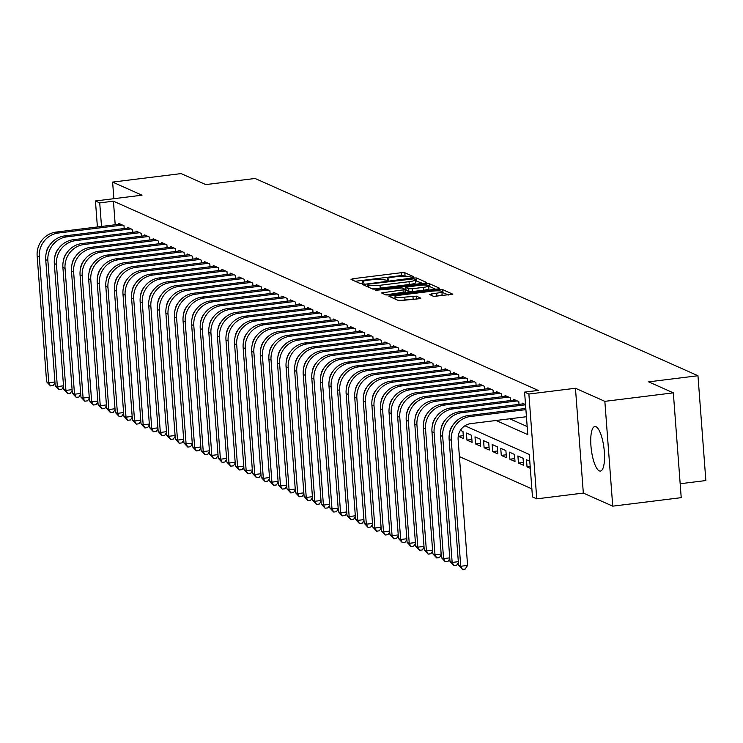 <?xml version="1.0" encoding="UTF-8"?>
<svg xmlns="http://www.w3.org/2000/svg" width="743" height="743" viewBox="0 0 743 743"><rect width="100%" height="100%" fill="white"/><g stroke="black" fill="none" stroke-linecap="round" stroke-linejoin="round"><path stroke-width="1.11" d="M412.467 277.232L413.758 276.74L404.814 272.746L401.276 272.709L352.879 278.718L351.03 279.424L359.983 283.408L363.838 283.027L362.584 282.424A9.046 1.458 -4.3 0 1 362.175 282.034A9.046 1.458 -4.3 0 1 368.5 280.157L372.531 279.656A9.046 1.458 -4.3 0 1 383.834 279.795L387.465 280.334L388.84 279.925L387.595 279.322A9.046 1.458 -4.3 0 1 387.187 278.931A9.046 1.458 -4.3 0 1 393.502 277.055L397.542 276.554A9.046 1.458 -4.3 0 1 408.836 276.684L412.467 277.232M595.97 426.686A22.457 6.371 -97.1 0 0 594.864 426.501A22.457 6.371 -97.1 0 0 591.103 447.685A22.457 6.371 -97.1 0 0 599.295 470.886A22.457 6.371 -97.1 0 0 600.4 471.071A22.457 6.371 -97.1 0 0 604.161 449.886A22.457 6.371 -97.1 0 0 595.97 426.686M433.745 296.438L452.831 294.2L442.763 289.649L439.234 289.612L388.858 296.206L398.926 300.757L418.857 298.76L420.835 298.175L416.451 296.16L404.786 297.126A7.56 1.226 -4.3 0 1 394.997 296.689A7.56 1.226 -4.3 0 1 400.282 295.12L432.147 291.163A7.56 1.226 -4.3 0 1 441.936 291.6A7.56 1.226 -4.3 0 1 436.652 293.169L429.361 294.414L433.745 296.438M673.334 392.852L681.22 497.661L612.734 506.159L604.848 401.35L673.334 392.852L648.658 381.856L697.965 375.735L255.09 178.469L205.774 184.589L181.106 173.593L112.62 182.1L142.015 195.195L95.438 200.972L99.729 202.885L113.428 201.186L538.285 390.428L524.586 392.128L528.877 394.031L536.762 498.85L532.471 496.937L529.276 454.447L464.914 425.776M604.848 401.35L575.453 388.255L528.877 394.031M424.662 283.12L426.501 282.414L416.563 277.984L413.034 277.938L362.658 284.541L372.726 289.083L376.255 289.129L424.662 283.12M429.658 283.817L439.605 288.247L437.757 288.953L389.36 294.962L385.821 294.925L381.438 292.909L403.05 289.881L405.019 289.296L402.074 287.912L375.54 290.299L426.129 283.78L429.658 283.817L429.872 286.649L435.639 289.222M112.62 182.1L113.865 198.687M530.316 468.331L527.028 466.864L530.177 466.474M518.447 463.038L517.908 455.961L523.063 458.255L523.592 465.332L518.447 463.038L523.378 462.425M509.865 459.22L509.326 452.134L514.481 454.428L515.01 461.514L509.865 459.22L514.797 458.607M501.284 455.394L500.745 448.317L505.899 450.602L506.429 457.688L501.284 455.394L506.206 454.781M492.693 451.568L492.163 444.49L497.318 446.784L497.847 453.862L492.693 451.568L497.624 450.964M484.111 447.75L483.582 440.664L488.727 442.958L489.265 450.044L484.111 447.75L489.043 447.137M475.529 443.924L475 436.847L480.145 439.141L480.684 446.218L475.529 443.924L480.461 443.311M466.948 440.107L466.418 433.02L471.564 435.314L472.093 442.391L466.948 440.107L471.879 439.494M460.419 430.346L462.982 431.488L463.511 438.574L458.366 436.28L463.298 435.667M124.192 228.519L123.988 225.733L118.834 223.439L118.899 224.293M132.783 232.345L132.57 229.559L127.415 227.265L127.48 228.11M141.365 236.163L141.151 233.386L136.006 231.092L136.071 231.937M149.947 239.989L149.733 237.203L144.588 234.909L144.653 235.763M158.528 243.815L158.315 241.029L153.169 238.735L153.234 239.58M167.11 247.633L166.906 244.846L161.751 242.562L161.816 243.407M175.692 251.459L175.487 248.673L170.333 246.379L170.398 247.224M184.273 255.286L184.069 252.499L178.914 250.205L178.979 251.05M192.864 259.103L192.651 256.316L187.496 254.022L187.561 254.877M201.446 262.929L201.232 260.143L196.087 257.849L196.143 258.694M210.028 266.756L209.814 263.969L204.669 261.675L204.734 262.52M218.609 270.573L218.396 267.786L213.25 265.492L213.315 266.347M227.191 274.399L226.987 271.613L221.832 269.319L221.897 270.164M235.772 278.216L235.568 275.439L230.414 273.145L230.479 273.991M244.354 282.043L244.15 279.257L238.995 276.963L239.06 277.808M252.936 285.869L252.731 283.083L247.577 280.789L247.642 281.634M261.527 289.686L261.313 286.9L256.168 284.606L256.224 285.461M270.108 293.513L269.895 290.727L264.749 288.433L264.814 289.278M278.69 297.339L278.476 294.553L273.331 292.259L273.396 293.104M287.272 301.156L287.067 298.37L281.913 296.076L281.978 296.931M295.853 304.983L295.649 302.197L290.494 299.903L290.559 300.748M304.435 308.8L304.231 306.023L299.076 303.729L299.141 304.574M313.017 312.627L312.812 309.84L307.658 307.546L307.723 308.401M321.608 316.453L321.394 313.667L316.249 311.373L316.304 312.218M330.189 320.27L329.976 317.493L324.83 315.199L324.895 316.044M338.771 324.097L338.557 321.31L333.412 319.016L333.477 319.861M347.352 327.923L347.139 325.137L341.994 322.843L342.059 323.688M355.934 331.74L355.73 328.954L350.575 326.66L350.64 327.514M364.516 335.567L364.311 332.78L359.157 330.486L359.222 331.332M373.097 339.393L372.893 336.607L367.739 334.313L367.804 335.158M381.688 343.21L381.475 340.424L376.329 338.13L376.385 338.984M390.27 347.037L390.056 344.25L384.911 341.956L384.976 342.802M398.852 350.854L398.638 348.077L393.493 345.783L393.558 346.628M407.433 354.68L407.22 351.894L402.074 349.6L402.139 350.445M416.015 358.507L415.811 355.721L410.656 353.427L410.721 354.272M424.597 362.324L424.392 359.538L419.238 357.253L419.303 358.098M433.178 366.15L432.974 363.364L427.819 361.07L427.884 361.915M441.769 369.977L441.556 367.191L436.41 364.897L436.466 365.742M450.351 373.794L450.137 371.008L444.992 368.714L445.057 369.568M458.933 377.62L458.719 374.834L453.574 372.54L453.639 373.385M467.514 381.447L467.301 378.661L462.155 376.367L462.22 377.212M476.096 385.264L475.891 382.478L470.737 380.184L470.802 381.038M484.677 389.091L484.473 386.304L479.319 384.01L479.384 384.855M493.259 392.908L493.055 390.131L487.9 387.837L487.965 388.682M501.85 396.734L501.636 393.948L496.491 391.654L496.547 392.499M510.432 400.561L510.218 397.774L505.073 395.48L505.138 396.325M519.013 404.378L518.8 401.591L513.654 399.297L513.719 400.152M525.524 404.591L522.236 403.124L522.301 403.969M113.428 201.186L115.202 224.748M509.763 418.792L527.177 426.547M459.415 456.592L531.867 488.866M458.366 436.28L458.32 435.732M527.028 466.864L526.499 459.778L529.787 461.245M680.17 483.739L705.85 480.554L697.965 375.735M575.453 388.255L583.329 493.073L612.734 506.159M583.329 493.073L536.762 498.85M496.064 420.492L527.781 434.618L524.586 392.128M99.729 202.885L101.503 226.448M97.398 226.959L95.438 200.972M406.505 276.247L401.489 275.542L355.21 281.281M367.525 286.445L366.958 286.519M422.535 283.38L415.421 280.65M413.721 278.866L368.769 284.105L367.386 284.523L368.695 285.145A9.046 1.458 -4.3 0 0 379.998 285.284L409.04 281.681A9.046 1.458 -4.3 0 0 415.356 279.795A9.046 1.458 -4.3 0 0 414.947 279.405L413.721 278.866M371.24 288.423A9.046 1.458 -4.3 0 0 380.212 288.117L379.998 285.284M415.356 279.795L415.569 282.628A9.046 1.458 -4.3 0 1 409.254 284.513L380.212 288.117M385.747 294.887L405.102 292.008M405.009 289.259L405.845 289.157M423.417 287.355A7.56 1.226 -4.3 0 0 428.702 285.786A7.56 1.226 -4.3 0 0 418.903 285.349L405.706 287.327L408.659 288.702L412.189 288.748L423.417 287.355L423.631 290.188A7.56 1.226 -4.3 0 0 428.915 288.618L428.702 285.786M406.031 290.021L405.836 287.448M423.631 290.188L412.402 291.581L408.873 291.535L406.049 290.281M429.872 286.649L428.748 286.492M441.936 291.6L442.15 294.432A7.56 1.226 -4.3 0 1 436.865 296.002L433.671 296.401M397.765 300.237A7.56 1.226 -4.3 0 0 405 299.958L404.786 297.126M416.739 299.03L405 299.958M395.09 297.952L393.158 298.194M448.744 295.055L441.992 292.333M54.991 382.84L53.19 385.561L50.45 385.896L46.614 381.8L37.15 255.88A21.593 20.405 -66 0 1 56.096 232.085L120.338 224.107M46.614 381.8L48.759 382.756L39.295 256.837A21.593 20.405 -66 0 1 58.242 233.042L122.484 225.064M49.93 244.846A14.396 13.606 114 0 0 46.196 253.242M50.45 385.896L48.759 382.756L54.926 381.995M63.573 386.666L61.771 389.378L59.031 389.722L55.205 385.626L45.732 259.706A21.593 20.405 -66 0 1 64.678 235.912L128.92 227.934M55.205 385.626L57.35 386.583L47.877 260.663A21.593 20.405 -66 0 1 66.824 236.859L131.065 228.89M58.521 248.664A14.396 13.606 114 0 0 54.778 257.059M59.031 389.722L57.35 386.583L63.508 385.812M72.155 390.484L70.353 393.205L67.613 393.539L63.787 389.443L54.313 263.524A21.593 20.405 -66 0 1 73.26 239.729L137.501 231.76M63.787 389.443L65.932 390.4L56.459 264.48A21.593 20.405 -66 0 1 75.415 240.686L139.647 232.717M67.102 252.49A14.396 13.606 114 0 0 63.359 260.886M67.613 393.539L65.932 390.4L72.09 389.638M80.736 394.31L78.944 397.022L76.204 397.366L72.368 393.27L62.895 267.35A21.593 20.405 -66 0 1 81.851 243.555L146.092 235.577M72.368 393.27L74.514 394.227L65.04 268.307A21.593 20.405 -66 0 1 83.996 244.512L148.238 236.534M75.684 256.316A14.396 13.606 114 0 0 71.941 264.712M76.204 397.366L74.514 394.227L80.681 393.465M89.327 398.137L87.525 400.849L84.786 401.192L80.95 397.096L71.486 271.176A21.593 20.405 -66 0 1 90.432 247.373L154.674 239.404M80.95 397.096L83.095 398.053L73.631 272.133A21.593 20.405 -66 0 1 92.578 248.329L156.819 240.361M84.265 260.134A14.396 13.606 114 0 0 80.523 268.529M84.786 401.192L83.095 398.053L89.262 397.282M97.909 401.954L96.107 404.675L93.367 405.009L89.532 400.914L80.068 274.994A21.593 20.405 -66 0 1 99.014 251.199L163.256 243.23M89.532 400.914L91.677 401.87L82.213 275.95A21.593 20.405 -66 0 1 101.159 252.156L165.401 244.178M92.847 263.96A14.396 13.606 114 0 0 89.114 272.356M93.367 405.009L91.677 401.87L97.844 401.109M106.49 405.78L104.689 408.492L101.949 408.836L98.113 404.74L88.649 278.82A21.593 20.405 -66 0 1 107.596 255.025L171.837 247.047M98.113 404.74L100.259 405.697L90.795 279.777A21.593 20.405 -66 0 1 109.741 255.982L173.983 248.004M101.429 267.777A14.396 13.606 114 0 0 97.695 276.173M101.949 408.836L100.259 405.697L106.425 404.926M115.072 409.607L113.27 412.319L110.531 412.662L106.695 408.566L97.231 282.646A21.593 20.405 -66 0 1 116.177 258.843L180.419 250.874M106.695 408.566L108.84 409.514L99.376 283.603A21.593 20.405 -66 0 1 118.323 259.799L182.564 251.831M110.01 271.604A14.396 13.606 114 0 0 106.277 280M110.531 412.662L108.84 409.514L115.007 408.752M123.654 413.424L121.852 416.145L119.112 416.479L115.286 412.384L105.812 286.464A21.593 20.405 -66 0 1 124.759 262.669L189.001 254.691M115.286 412.384L117.431 413.34L107.958 287.42A21.593 20.405 -66 0 1 126.904 263.626L191.146 255.648M118.601 275.43A14.396 13.606 114 0 0 114.859 283.826M119.112 416.479L117.431 413.34L123.589 412.579M132.235 417.25L130.434 419.962L127.694 420.306L123.867 416.21L114.394 290.29A21.593 20.405 -66 0 1 133.341 266.496L197.582 258.518M123.867 416.21L126.013 417.167L116.54 291.247A21.593 20.405 -66 0 1 135.495 267.452L199.728 259.474M127.183 279.247A14.396 13.606 114 0 0 123.44 287.643M127.694 420.306L126.013 417.167L132.17 416.396M140.817 421.077L139.025 423.789L136.285 424.132L132.449 420.027L122.976 294.107A21.593 20.405 -66 0 1 141.932 270.313L206.164 262.344M132.449 420.027L134.594 420.984L125.121 295.064A21.593 20.405 -66 0 1 144.077 271.269L208.319 263.301M135.765 283.074A14.396 13.606 114 0 0 132.022 291.47M136.285 424.132L134.594 420.984L140.761 420.222M149.408 424.894L147.606 427.615L144.866 427.949L141.031 423.854L131.567 297.934A21.593 20.405 -66 0 1 150.513 274.139L214.755 266.161M141.031 423.854L143.176 424.81L133.712 298.89A21.593 20.405 -66 0 1 152.659 275.096L216.9 267.118M144.346 286.9A14.396 13.606 114 0 0 140.603 295.296M144.866 427.949L143.176 424.81L149.343 424.049M157.99 428.72L156.188 431.432L153.448 431.776L149.612 427.68L140.148 301.76A21.593 20.405 -66 0 1 159.095 277.966L223.337 269.988M149.612 427.68L151.758 428.637L142.294 302.717A21.593 20.405 -66 0 1 161.24 278.913L225.482 270.944M152.928 290.717A14.396 13.606 114 0 0 149.194 299.113M153.448 431.776L151.758 428.637L157.925 427.866M166.571 432.537L164.77 435.259L162.03 435.593L158.194 431.497L148.73 305.577A21.593 20.405 -66 0 1 167.677 281.783L231.918 273.814M158.194 431.497L160.339 432.454L150.875 306.534A21.593 20.405 -66 0 1 169.822 282.739L234.064 274.771M161.51 294.544A14.396 13.606 114 0 0 157.776 302.94M162.03 435.593L160.339 432.454L166.506 431.692M175.153 436.364L173.351 439.076L170.611 439.419L166.776 435.324L157.312 309.404A21.593 20.405 -66 0 1 176.258 285.609L240.5 277.631M166.776 435.324L168.921 436.28L159.457 310.36A21.593 20.405 -66 0 1 178.404 286.566L242.645 278.588M170.091 298.37A14.396 13.606 114 0 0 166.358 306.757M170.611 439.419L168.921 436.28L175.088 435.509M183.735 440.19L181.933 442.902L179.193 443.246L175.367 439.15L165.893 313.23A21.593 20.405 -66 0 1 184.84 289.426L249.081 281.458M175.367 439.15L177.512 440.097L168.039 314.187A21.593 20.405 -66 0 1 186.985 290.383L251.227 282.414M178.682 302.187A14.396 13.606 114 0 0 174.939 310.583M179.193 443.246L177.512 440.097L183.67 439.336M192.316 444.008L190.514 446.729L187.775 447.063L183.948 442.967L174.475 317.047A21.593 20.405 -66 0 1 193.421 293.253L257.663 285.284M183.948 442.967L186.094 443.924L176.62 318.004A21.593 20.405 -66 0 1 195.567 294.209L259.809 286.231M187.264 306.014A14.396 13.606 114 0 0 183.521 314.41M187.775 447.063L186.094 443.924L192.251 443.162M200.898 447.834L199.105 450.546L196.366 450.89L192.53 446.794L183.057 320.874A21.593 20.405 -66 0 1 202.012 297.079L266.245 289.101M192.53 446.794L194.675 447.75L185.202 321.83A21.593 20.405 -66 0 1 204.158 298.036L268.39 290.058M195.846 309.831A14.396 13.606 114 0 0 192.103 318.227M196.366 450.89L194.675 447.75L200.842 446.98M209.489 451.66L207.687 454.372L204.947 454.716L201.112 450.611L191.648 324.7A21.593 20.405 -66 0 1 210.594 300.896L274.836 292.928M201.112 450.611L203.257 451.568L193.793 325.648A21.593 20.405 -66 0 1 212.739 301.853L276.981 293.884M204.427 313.657A14.396 13.606 114 0 0 200.684 322.053M204.947 454.716L203.257 451.568L209.424 450.806M218.071 455.478L216.269 458.199L213.529 458.533L209.693 454.437L200.229 328.517A21.593 20.405 -66 0 1 219.176 304.723L283.417 296.745M209.693 454.437L211.839 455.394L202.375 329.474A21.593 20.405 -66 0 1 221.321 305.679L285.563 297.702M213.009 317.484A14.396 13.606 114 0 0 209.266 325.88M213.529 458.533L211.839 455.394L218.005 454.632M226.652 459.304L224.85 462.016L222.111 462.36L218.275 458.264L208.811 332.344A21.593 20.405 -66 0 1 227.757 308.549L291.999 300.571M218.275 458.264L220.42 459.22L210.956 333.301A21.593 20.405 -66 0 1 229.903 309.506L294.144 301.528M221.59 321.301A14.396 13.606 114 0 0 217.857 329.697M222.111 462.36L220.42 459.22L226.587 458.45M235.234 463.13L233.432 465.842L230.692 466.177L226.856 462.081L217.393 336.161A21.593 20.405 -66 0 1 236.339 312.366L300.581 304.398M226.856 462.081L229.002 463.038L219.538 337.118A21.593 20.405 -66 0 1 238.484 313.323L302.726 305.354M230.172 325.128A14.396 13.606 114 0 0 226.439 333.523M230.692 466.177L229.002 463.038L235.169 462.276M243.815 466.948L242.014 469.66L239.274 470.003L235.447 465.907L225.974 339.988A21.593 20.405 -66 0 1 244.921 316.193L309.162 308.215M235.447 465.907L237.593 466.864L228.12 340.944A21.593 20.405 -66 0 1 247.066 317.15L311.308 309.172M238.763 328.954A14.396 13.606 114 0 0 235.02 337.35M239.274 470.003L237.593 466.864L243.75 466.102M252.397 470.774L250.595 473.486L247.856 473.83L244.029 469.734L234.556 343.814A21.593 20.405 -66 0 1 253.502 320.019L317.744 312.041M244.029 469.734L246.174 470.69L236.701 344.771A21.593 20.405 -66 0 1 255.648 320.967L319.889 312.998M247.345 332.771A14.396 13.606 114 0 0 243.602 341.167M247.856 473.83L246.174 470.69L252.332 469.92M260.979 474.591L259.186 477.312L256.446 477.647L252.611 473.551L243.137 347.631A21.593 20.405 -66 0 1 262.093 323.837L326.326 315.868M252.611 473.551L254.756 474.508L245.283 348.588A21.593 20.405 -66 0 1 264.239 324.793L328.471 316.815M255.926 336.598A14.396 13.606 114 0 0 252.183 344.993M256.446 477.647L254.756 474.508L260.923 473.746M269.57 478.418L267.768 481.13L265.028 481.473L261.192 477.377L251.719 351.458A21.593 20.405 -66 0 1 270.675 327.663L334.917 319.685M261.192 477.377L263.338 478.334L253.874 352.414A21.593 20.405 -66 0 1 272.82 328.62L337.062 320.642M264.508 340.415A14.396 13.606 114 0 0 260.765 348.811M265.028 481.473L263.338 478.334L269.505 477.563M278.151 482.244L276.35 484.956L273.61 485.3L269.774 481.204L260.31 355.284A21.593 20.405 -66 0 1 279.257 331.48L343.498 323.511M269.774 481.204L271.919 482.151L262.455 356.241A21.593 20.405 -66 0 1 281.402 332.437L345.644 324.468M273.09 344.241A14.396 13.606 114 0 0 269.347 352.637M273.61 485.3L271.919 482.151L278.086 481.39M286.733 486.061L284.931 488.783L282.191 489.117L278.356 485.021L268.892 359.101A21.593 20.405 -66 0 1 287.838 335.307L352.08 327.329M278.356 485.021L280.501 485.978L271.037 360.058A21.593 20.405 -66 0 1 289.984 336.263L354.225 328.285M281.671 348.068A14.396 13.606 114 0 0 277.938 356.464M282.191 489.117L280.501 485.978L286.668 485.216M295.315 489.888L293.513 492.6L290.773 492.943L286.937 488.848L277.473 362.928A21.593 20.405 -66 0 1 296.42 339.133L360.661 331.155M286.937 488.848L289.083 489.804L279.619 363.884A21.593 20.405 -66 0 1 298.565 340.09L362.807 332.112M290.253 351.885A14.396 13.606 114 0 0 286.519 360.281M290.773 492.943L289.083 489.804L295.25 489.033M303.896 493.714L302.095 496.426L299.355 496.77L295.519 492.665L286.055 366.754A21.593 20.405 -66 0 1 305.001 342.95L369.243 334.982M295.519 492.665L297.674 493.621L288.2 367.701A21.593 20.405 -66 0 1 307.147 343.907L371.389 335.938M298.844 355.711A14.396 13.606 114 0 0 295.101 364.107M299.355 496.77L297.674 493.621L303.831 492.86M312.478 497.531L310.676 500.253L307.936 500.587L304.11 496.491L294.637 370.571A21.593 20.405 -66 0 1 313.583 346.777L377.825 338.799M304.11 496.491L306.255 497.448L296.782 371.528A21.593 20.405 -66 0 1 315.729 347.733L379.97 339.755M307.426 359.538A14.396 13.606 114 0 0 303.683 367.934M307.936 500.587L306.255 497.448L312.413 496.686M321.06 501.358L319.258 504.07L316.527 504.413L312.692 500.318L303.218 374.398A21.593 20.405 -66 0 1 322.174 350.603L386.406 342.625M312.692 500.318L314.837 501.274L305.364 375.354A21.593 20.405 -66 0 1 324.32 351.55L388.552 343.582M316.007 363.355A14.396 13.606 114 0 0 312.264 371.751M316.527 504.413L314.837 501.274L320.995 500.503M329.651 505.175L327.849 507.896L325.109 508.231L321.273 504.135L311.8 378.215A21.593 20.405 -66 0 1 330.756 354.42L394.997 346.452M321.273 504.135L323.419 505.091L313.955 379.171A21.593 20.405 -66 0 1 332.901 355.377L397.143 347.408M324.589 367.181A14.396 13.606 114 0 0 320.846 375.577M325.109 508.231L323.419 505.091L329.586 504.33M338.232 509.001L336.43 511.713L333.691 512.057L329.855 507.961L320.391 382.041A21.593 20.405 -66 0 1 339.337 358.247L403.579 350.269M329.855 507.961L332 508.918L322.536 382.998A21.593 20.405 -66 0 1 341.483 359.203L405.724 351.225M333.17 371.008A14.396 13.606 114 0 0 329.428 379.394M333.691 512.057L332 508.918L338.167 508.156M346.814 512.828L345.012 515.54L342.272 515.883L338.436 511.788L328.973 385.868A21.593 20.405 -66 0 1 347.919 362.064L412.161 354.095M338.436 511.788L340.582 512.744L331.118 386.824A21.593 20.405 -66 0 1 350.064 363.021L414.306 355.052M341.752 374.825A14.396 13.606 114 0 0 338.019 383.221M342.272 515.883L340.582 512.744L346.749 511.973M355.395 516.645L353.594 519.366L350.854 519.701L347.018 515.605L337.554 389.685A21.593 20.405 -66 0 1 356.501 365.89L420.742 357.922M347.018 515.605L349.164 516.561L339.7 390.642A21.593 20.405 -66 0 1 358.646 366.847L422.888 358.869M350.334 378.651A14.396 13.606 114 0 0 346.6 387.047M350.854 519.701L349.164 516.561L355.33 515.8M363.977 520.471L362.175 523.183L359.436 523.527L355.6 519.431L346.136 393.511A21.593 20.405 -66 0 1 365.082 369.717L429.324 361.739M355.6 519.431L357.745 520.388L348.281 394.468A21.593 20.405 -66 0 1 367.228 370.673L431.469 362.695M358.925 382.469A14.396 13.606 114 0 0 355.182 390.864M359.436 523.527L357.745 520.388L363.912 519.617M372.559 524.298L370.757 527.01L368.017 527.354L364.191 523.258L354.717 397.338A21.593 20.405 -66 0 1 373.664 373.534L437.906 365.565M364.191 523.258L366.336 524.205L356.863 398.285A21.593 20.405 -66 0 1 375.809 374.491L440.051 366.522M367.506 386.295A14.396 13.606 114 0 0 363.764 394.691M368.017 527.354L366.336 524.205L372.494 523.443M381.14 528.115L379.339 530.836L376.608 531.171L372.772 527.075L363.299 401.155A21.593 20.405 -66 0 1 382.255 377.36L446.487 369.382M372.772 527.075L374.918 528.032L365.445 402.112A21.593 20.405 -66 0 1 384.4 378.317L448.633 370.339M376.088 390.121A14.396 13.606 114 0 0 372.345 398.517M376.608 531.171L374.918 528.032L381.075 527.27M389.731 531.942L387.93 534.654L385.19 534.997L381.354 530.901L371.881 404.981A21.593 20.405 -66 0 1 390.837 381.187L455.078 373.209M381.354 530.901L383.499 531.858L374.026 405.938A21.593 20.405 -66 0 1 392.982 382.143L457.224 374.166M384.67 393.939A14.396 13.606 114 0 0 380.927 402.334M385.19 534.997L383.499 531.858L389.666 531.087M398.313 535.768L396.511 538.48L393.771 538.824L389.936 534.719L380.472 408.799A21.593 20.405 -66 0 1 399.418 385.004L463.66 377.035M389.936 534.719L392.081 535.675L382.617 409.755A21.593 20.405 -66 0 1 401.564 385.961L465.805 377.992M393.251 397.765A14.396 13.606 114 0 0 389.508 406.161M393.771 538.824L392.081 535.675L398.248 534.914M406.895 539.585L405.093 542.306L402.353 542.641L398.517 538.545L389.053 412.625A21.593 20.405 -66 0 1 408 388.83L472.242 380.853M398.517 538.545L400.663 539.502L391.199 413.582A21.593 20.405 -66 0 1 410.145 389.787L474.387 381.809M401.833 401.591A14.396 13.606 114 0 0 398.099 409.987M402.353 542.641L400.663 539.502L406.83 538.74M415.476 543.412L413.675 546.124L410.935 546.467L407.099 542.371L397.635 416.451A21.593 20.405 -66 0 1 416.582 392.657L480.823 384.679M407.099 542.371L409.244 543.328L399.78 417.408A21.593 20.405 -66 0 1 418.727 393.604L482.969 385.636M410.415 405.409A14.396 13.606 114 0 0 406.681 413.805M410.935 546.467L409.244 543.328L415.411 542.557M424.058 547.229L422.256 549.95L419.516 550.284L415.681 546.189L406.217 420.269A21.593 20.405 -66 0 1 425.163 396.474L489.405 388.505M415.681 546.189L417.826 547.145L408.362 421.225A21.593 20.405 -66 0 1 427.309 397.431L491.55 389.462M418.996 409.235A14.396 13.606 114 0 0 415.263 417.631M419.516 550.284L417.826 547.145L423.993 546.384M432.64 551.055L430.838 553.767L428.098 554.111L424.272 550.015L414.798 424.095A21.593 20.405 -66 0 1 433.745 400.301L497.986 392.323M424.272 550.015L426.417 550.972L416.944 425.052A21.593 20.405 -66 0 1 435.89 401.257L500.132 393.279M427.587 413.062A14.396 13.606 114 0 0 423.844 421.448M428.098 554.111L426.417 550.972L432.575 550.201M441.221 554.882L439.419 557.594L436.68 557.937L432.853 553.841L423.38 427.922A21.593 20.405 -66 0 1 442.336 404.118L506.568 396.149M432.853 553.841L434.999 554.789L425.525 428.878A21.593 20.405 -66 0 1 444.481 405.074L508.714 397.106M436.169 416.879A14.396 13.606 114 0 0 432.426 425.275M436.68 557.937L434.999 554.789L441.156 554.027M449.803 558.699L448.01 561.42L445.271 561.754L441.435 557.659L431.962 431.739A21.593 20.405 -66 0 1 450.917 407.944L515.159 399.975M441.435 557.659L443.58 558.615L434.107 432.695A21.593 20.405 -66 0 1 453.063 408.901L517.304 400.923M444.751 420.705A14.396 13.606 114 0 0 441.008 429.101M445.271 561.754L443.58 558.615L449.747 557.854M458.394 562.525L456.592 565.237L453.852 565.581L450.017 561.485L440.553 435.565A21.593 20.405 -66 0 1 459.499 411.771L523.741 403.793M450.017 561.485L452.162 562.442L442.698 436.522A21.593 20.405 -66 0 1 461.644 412.727L525.542 404.796M453.332 424.522A14.396 13.606 114 0 0 449.589 432.918M453.852 565.581L452.162 562.442L458.329 561.671M526.434 416.721L470.756 423.631A14.396 13.606 114 0 0 458.125 439.494L467.598 565.414L465.174 569.064L462.434 569.407L458.598 565.302L449.134 439.392A21.593 20.405 -66 0 1 468.081 415.588L525.812 408.427M458.598 565.302L460.744 566.259L451.28 440.339A21.593 20.405 -66 0 1 470.226 416.544L525.905 409.634M462.434 569.407L460.744 566.259L467.598 565.414M387.67 280.306L387.595 279.322M362.658 283.408L362.584 282.424M352.999 280.297L352.879 278.718M401.489 275.542L401.276 272.709M405.019 275.579L404.814 272.746M364.748 285.535L364.627 283.947M413.089 278.755L413.034 277.938M416.777 280.817L416.563 277.984M367.646 286.826L367.479 284.606M368.862 287.365L368.695 285.145M409.254 284.513L409.04 281.681M383.537 293.903L383.416 292.315M403.263 292.714L403.05 289.881M376.97 290.494L376.924 289.881M426.231 285.071L426.129 283.78M408.873 291.535L408.659 288.702M412.402 291.581L412.189 288.748M431.46 295.417L431.339 293.829M436.865 296.002L436.652 293.169M413.136 298.946L412.922 296.113M416.665 298.992L416.451 296.16M390.948 297.209L390.827 295.621M439.327 290.885L439.234 289.612M442.977 292.491L442.763 289.649M56.096 232.085L58.242 233.042M37.15 255.88L39.295 256.837M64.678 235.912L66.824 236.859M45.732 259.706L47.877 260.663M73.26 239.729L75.415 240.686M54.313 263.524L56.459 264.48M81.851 243.555L83.996 244.512M62.895 267.35L65.04 268.307M90.432 247.373L92.578 248.329M71.486 271.176L73.631 272.133M99.014 251.199L101.159 252.156M80.068 274.994L82.213 275.95M107.596 255.025L109.741 255.982M88.649 278.82L90.795 279.777M116.177 258.843L118.323 259.799M97.231 282.646L99.376 283.603M124.759 262.669L126.904 263.626M105.812 286.464L107.958 287.42M133.341 266.496L135.495 267.452M114.394 290.29L116.54 291.247M141.932 270.313L144.077 271.269M122.976 294.107L125.121 295.064M150.513 274.139L152.659 275.096M131.567 297.934L133.712 298.89M159.095 277.966L161.24 278.913M140.148 301.76L142.294 302.717M167.677 281.783L169.822 282.739M148.73 305.577L150.875 306.534M176.258 285.609L178.404 286.566M157.312 309.404L159.457 310.36M184.84 289.426L186.985 290.383M165.893 313.23L168.039 314.187M193.421 293.253L195.567 294.209M174.475 317.047L176.62 318.004M202.012 297.079L204.158 298.036M183.057 320.874L185.202 321.83M210.594 300.896L212.739 301.853M191.648 324.7L193.793 325.648M219.176 304.723L221.321 305.679M200.229 328.517L202.375 329.474M227.757 308.549L229.903 309.506M208.811 332.344L210.956 333.301M236.339 312.366L238.484 313.323M217.393 336.161L219.538 337.118M244.921 316.193L247.066 317.15M225.974 339.988L228.12 340.944M253.502 320.019L255.648 320.967M234.556 343.814L236.701 344.771M262.093 323.837L264.239 324.793M243.137 347.631L245.283 348.588M270.675 327.663L272.82 328.62M251.719 351.458L253.874 352.414M279.257 331.48L281.402 332.437M260.31 355.284L262.455 356.241M287.838 335.307L289.984 336.263M268.892 359.101L271.037 360.058M296.42 339.133L298.565 340.09M277.473 362.928L279.619 363.884M305.001 342.95L307.147 343.907M286.055 366.754L288.2 367.701M313.583 346.777L315.729 347.733M294.637 370.571L296.782 371.528M322.174 350.603L324.32 351.55M303.218 374.398L305.364 375.354M330.756 354.42L332.901 355.377M311.8 378.215L313.955 379.171M339.337 358.247L341.483 359.203M320.391 382.041L322.536 382.998M347.919 362.064L350.064 363.021M328.973 385.868L331.118 386.824M356.501 365.89L358.646 366.847M337.554 389.685L339.7 390.642M365.082 369.717L367.228 370.673M346.136 393.511L348.281 394.468M373.664 373.534L375.809 374.491M354.717 397.338L356.863 398.285M382.255 377.36L384.4 378.317M363.299 401.155L365.445 402.112M390.837 381.187L392.982 382.143M371.881 404.981L374.026 405.938M399.418 385.004L401.564 385.961M380.472 408.799L382.617 409.755M408 388.83L410.145 389.787M389.053 412.625L391.199 413.582M416.582 392.657L418.727 393.604M397.635 416.451L399.78 417.408M425.163 396.474L427.309 397.431M406.217 420.269L408.362 421.225M433.745 400.301L435.89 401.257M414.798 424.095L416.944 425.052M442.336 404.118L444.481 405.074M423.38 427.922L425.525 428.878M450.917 407.944L453.063 408.901M431.962 431.739L434.107 432.695M459.499 411.771L461.644 412.727M440.553 435.565L442.698 436.522M468.081 415.588L470.226 416.544M449.134 439.392L451.28 440.339M387.289 280.352L387.187 278.931M362.287 283.464L362.175 282.034M367.553 286.789L367.386 284.523M405.232 292.129L405.019 289.296M405.919 290.16L405.706 287.327M395.174 299.085L394.997 296.689"/></g></svg>
